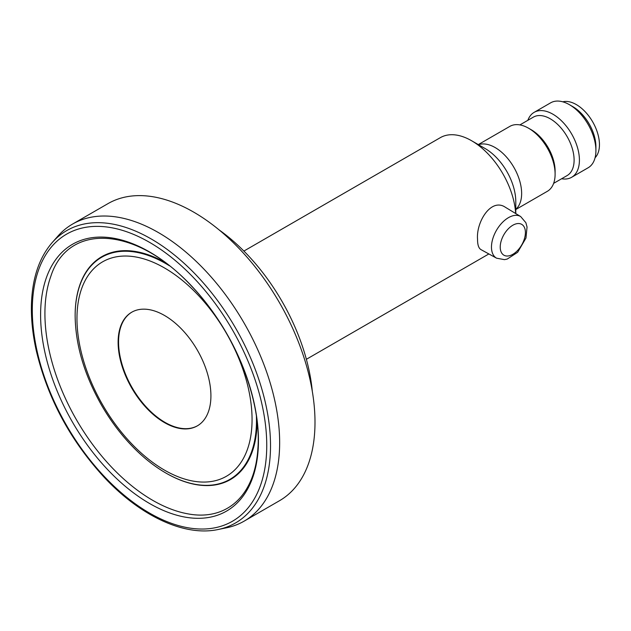 <?xml version="1.0" encoding="UTF-8"?>
<svg xmlns="http://www.w3.org/2000/svg" width="631" height="631" viewBox="0 0 631 631"><rect width="100%" height="100%" fill="white"/><g stroke="black" fill="none" stroke-linecap="round" stroke-linejoin="round"><path stroke-width="0.95" d="M571.647 177.287L588.147 167.759A37.489 21.643 -120 0 0 595.916 150.596A37.489 21.643 -120 0 0 569.407 104.675A37.489 21.643 -120 0 0 550.658 102.821L534.157 112.342A37.489 21.643 60 0 1 563.049 122.39A37.489 21.643 60 0 1 579.416 160.124A37.489 21.643 60 0 1 571.647 177.287A37.489 21.643 60 0 1 561.598 178.754M527.855 120.308A37.489 21.643 60 0 1 534.157 112.342M481.051 249.655L480.964 249.608C478.677 248.275 477.541 244.852 477.549 239.338C476.011 222.151 491.092 197.369 505.486 207.339L520.654 216.536L525.875 222.704L527.043 227.034L525.978 238.029L517.657 252.29L507.214 259.073L504.469 259.641L496.605 258.197A24.057 13.89 -60 0 1 491.47 247.1A24.057 13.89 -60 0 1 502.071 222.79A24.057 13.89 -60 0 1 520.654 216.536M515.669 213.515A62.485 36.077 -120 0 0 471.602 140.737A62.485 36.077 -120 0 0 440.359 137.637L243.889 251.067M515.787 209.531L547.345 191.311A37.489 21.643 -120 0 0 555.106 174.148A37.489 21.643 -120 0 0 528.597 128.235A37.489 21.643 -120 0 0 509.856 126.374L478.29 144.594M471.602 140.737L485.136 148.545A43.35 25.027 -120 0 1 515.787 201.636L515.787 213.578M555.106 174.148L555.106 171.088A33.743 19.482 -120 0 0 531.255 129.765L528.597 128.235M553.639 183.353L567.119 175.568A33.743 19.482 -120 0 0 574.107 160.124A33.743 19.482 -120 0 0 559.381 126.161A33.743 19.482 -120 0 0 533.376 117.121L519.897 124.906M595.916 150.596L595.916 146.692A32.709 18.883 -120 0 0 572.782 106.623L569.407 104.675M595.072 157.758A32.709 18.883 -120 0 0 599.45 144.649A32.709 18.883 -120 0 0 586.854 113.596A32.709 18.883 -120 0 0 562.781 101.82M121.649 323.798A65.608 37.884 60 0 1 131.713 312.227A65.608 37.884 60 0 1 182.272 329.8A65.608 37.884 60 0 1 197.322 425.87A65.608 37.884 60 0 1 138.741 398.705A65.608 37.884 60 0 1 121.649 323.798M197.542 425.736A65.608 37.884 60 0 1 132.155 387.734A65.608 37.884 60 0 1 131.934 312.1M219.075 229.881A149.965 86.581 60 0 1 247.541 254.837A149.965 86.581 60 0 1 312.313 391.378M52.302 242.454L57.902 236.128A171.529 99.028 60 0 1 72.597 224.052L107.948 203.647A171.529 99.028 60 0 1 240.127 249.6A171.529 99.028 60 0 1 279.47 500.738L244.126 521.151A171.529 99.028 60 0 1 226.324 527.839L218.042 529.527A168.8 97.458 60 0 0 269.91 431.415A168.8 97.458 60 0 0 196.84 275.794A168.8 97.458 60 0 0 52.302 242.454C39.706 256.991 32.788 276.693 31.55 301.563C30.848 316.928 32.418 333.247 36.259 350.528C47.593 398.232 70.38 440.627 104.604 477.73C140.831 516.308 184.615 536.681 218.042 529.527M72.597 224.052A171.529 99.028 60 0 1 204.775 270.005A171.529 99.028 60 0 1 244.126 521.151M191.209 285.567A154.035 88.932 60 0 1 215.834 515.764A154.035 88.932 60 0 1 41.536 331.772A154.035 88.932 60 0 1 191.209 285.567M500.225 247.06A17.81 10.285 -60 0 1 519.116 223.555A17.81 10.285 -60 0 1 519.116 248.74A17.81 10.285 -60 0 1 500.225 247.06M515.787 209.287A37.489 21.643 -120 0 0 521.64 193.472A37.489 21.643 -120 0 0 506.583 157.166A37.489 21.643 -120 0 0 478.511 144.72M198.016 294.993A123.81 71.484 60 0 1 217.813 480.017A123.81 71.484 60 0 1 77.716 332.127A123.81 71.484 60 0 1 198.016 294.993M104.667 476.862A165.779 95.715 -120 0 0 265.746 427.132A165.779 95.715 -120 0 0 78.165 229.116A165.779 95.715 -120 0 0 104.667 476.862M257.109 421.8A128.677 74.292 60 0 1 166.127 473.179A128.677 74.292 60 0 1 165.969 473.092M75.136 315.768A128.677 74.292 60 0 1 75.136 315.587A128.677 74.292 60 0 1 165.125 262.48M187.699 513.815A152.505 88.048 60 0 1 76.501 419.86A152.505 88.048 60 0 1 50.74 276.591C67.896 222.427 135.775 225.874 191.303 285.859C233.659 329.674 261.912 399.084 257.882 448.767C254.979 495.58 226.774 521.301 187.699 513.815M256.407 416.436A128.227 74.032 60 0 1 165.811 472.998L166.127 473.179M165.811 472.998C156.338 467.516 147.141 460.567 138.213 452.151C124.252 438.924 112.081 423.377 101.717 405.536C84.388 375.059 75.531 345.196 75.136 315.95A128.227 74.032 60 0 1 169.423 265.769M306.374 359.299L488.859 253.946M496.605 258.197L480.964 249.608"/></g></svg>
